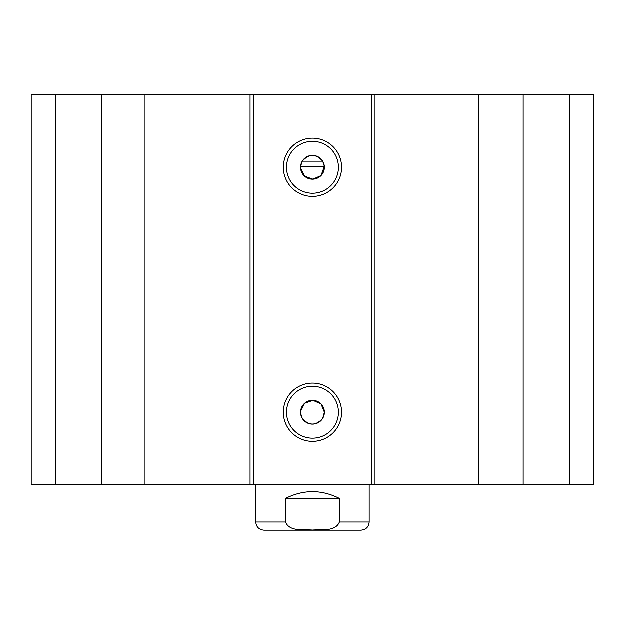 <?xml version="1.0" encoding="UTF-8"?>
<svg xmlns="http://www.w3.org/2000/svg" width="625" height="625" viewBox="0 0 625 625"><rect width="100%" height="100%" fill="white"/><g stroke="black" fill="none" stroke-linecap="round" stroke-linejoin="round"><path stroke-width="0.94" d="M55.406 94.758L31.25 94.758L31.25 484.883L593.75 484.883L593.75 94.758L55.406 94.758L55.406 484.883M302.289 161.211C309.094 153.617 315.906 153.617 322.711 161.211L302.289 161.211L300.633 166.32L300.633 168.336L304.625 176.273L313 179.234L321.094 175.578L324.367 166.32L300.633 166.32M322.711 418.422C315.906 426.016 309.094 426.016 302.289 418.422L300.633 413.312L300.633 411.297L304.625 403.367L313 400.398L321.094 404.055L324.406 412.297A11.906 11.906 0 0 1 306.547 422.609A11.906 11.906 0 0 1 306.547 401.984A11.906 11.906 0 0 1 324.406 412.297L322.711 418.422M322.711 161.211L324.367 166.32M324.406 167.336A11.906 11.906 0 0 1 306.547 177.648A11.906 11.906 0 0 1 306.547 157.023A11.906 11.906 0 0 1 324.406 167.336M338.461 167.336A25.961 25.961 0 0 1 299.523 189.82A25.961 25.961 0 0 1 299.523 144.859A25.961 25.961 0 0 1 338.461 167.336M341.633 167.336A29.133 29.133 0 0 0 297.93 142.109A29.133 29.133 0 0 0 297.93 192.57A29.133 29.133 0 0 0 341.633 167.336M371.469 94.758L371.469 484.883M253.531 94.758L253.531 484.883M341.633 412.297A29.133 29.133 0 0 0 297.93 387.07A29.133 29.133 0 0 0 297.93 437.531A29.133 29.133 0 0 0 341.633 412.297M338.461 412.297A25.961 25.961 0 0 1 299.523 434.781A25.961 25.961 0 0 1 299.523 389.82A25.961 25.961 0 0 1 338.461 412.297M593.75 94.758L593.75 484.883M101.82 94.758L101.82 484.883M145.031 94.758L145.031 484.883M250.078 94.758L250.078 484.883M375.016 94.758L375.016 484.883M478.305 94.758L478.305 484.883M523.18 94.758L523.18 484.883M569.594 94.758L569.594 484.883M339.43 498.484L339.43 522.078C335.461 531.992 321.328 529.359 312.5 530.125C303.672 529.359 289.539 531.992 285.57 522.078L285.57 498.484L339.43 498.484C321.477 489.484 303.523 489.484 285.57 498.484M285.57 522.078L255.797 522.078C256.281 527.039 259 529.758 263.961 530.242L361.039 530.242C366 529.758 368.719 527.039 369.203 522.078L369.203 484.883M339.43 522.078L369.203 522.078M255.797 522.078L255.797 484.883"/></g></svg>
